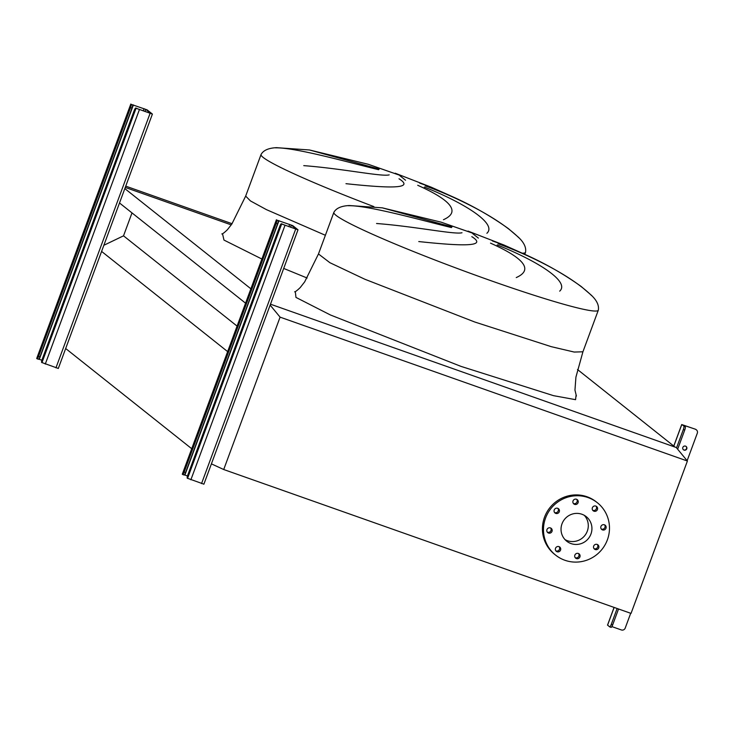 <?xml version="1.0" encoding="UTF-8"?>
<svg xmlns="http://www.w3.org/2000/svg" width="734" height="734" viewBox="0 0 734 734"><rect width="100%" height="100%" fill="white"/><g stroke="black" fill="none" stroke-linecap="round" stroke-linejoin="round"><path stroke-width="1.1" d="M391.396 172.38L368.284 164.288L309.491 149.975L379.203 169.086M378.652 169.71C349.127 162.544 295.334 147.35 275.443 147.846M303.766 165.636C343.108 168.664 381.9 176.903 389.194 174.875M399.012 178.784C415.756 189.308 387.91 188.152 345.971 183.683M401.553 175.903L368.211 164.26M464.191 230.247L441.088 222.154L382.286 207.841L451.997 226.953M451.447 227.577C421.931 220.411 368.129 205.217 348.246 205.713M376.56 223.503C415.903 226.531 454.704 234.77 461.998 232.742M471.815 236.66C488.55 247.174 460.704 246.018 418.765 241.559M474.357 233.77L441.006 222.127M591.613 295.618C569.263 273.681 524.672 253.276 498.166 243.78M492.441 240.972L504.029 245.055L468.017 231.091M516.259 277.571C533.334 269.956 524.755 258.478 490.523 243.147M497.147 244.936C536.325 260.442 570.474 281.526 559.684 291.15M101.595 251.413L227.641 351.614M65.675 348.522L191.721 448.722M132.001 212.906L123.523 235.834L237.082 326.098M123.523 235.834L103.861 245.275M119.504 202.979L245.56 303.179M124.826 188.592L250.881 288.792M577.493 369.514L675.124 447.125L270.479 304.188L676.253 447.52L687.4 461.025L631.038 613.404L223.714 469.521L211.41 463.87M231.256 224.879L125.257 187.436L231.256 224.879M443.464 219.705C460.539 212.089 451.951 200.611 417.729 185.28M424.353 187.069C463.53 202.575 497.68 223.659 486.881 233.284M518.819 237.752C496.459 215.814 451.878 195.409 425.371 185.913M419.646 183.105L431.225 187.188L454.768 197.703C474.329 206.685 492.202 216.989 508.387 228.613L518.259 237.091C523.993 242.459 526.416 247.532 525.516 252.331L524.792 254.276M554.225 509.965A2.743 2.679 128.5 0 0 555.042 513.002A2.743 2.679 128.5 0 0 559.28 511.754A2.743 2.679 128.5 0 0 558.455 508.708A2.743 2.679 128.5 0 0 554.225 509.965M557.877 508.368A2.743 2.679 -51.5 0 1 554.574 512.525M546.958 529.59A2.743 2.679 128.5 0 0 547.784 532.627A2.743 2.679 128.5 0 0 552.014 531.379A2.743 2.679 128.5 0 0 551.197 528.333A2.743 2.679 128.5 0 0 546.958 529.59M550.619 527.994A2.743 2.679 -51.5 0 1 547.316 532.15M555.51 548.298A2.743 2.679 128.5 0 0 556.335 551.335A2.743 2.679 128.5 0 0 560.565 550.087A2.743 2.679 128.5 0 0 559.748 547.05A2.743 2.679 128.5 0 0 555.51 548.298M559.17 546.702A2.743 2.679 -51.5 0 1 555.867 550.858M574.86 555.133A2.743 2.679 128.5 0 0 575.685 558.17A2.743 2.679 128.5 0 0 579.915 556.923A2.743 2.679 128.5 0 0 579.098 553.886A2.743 2.679 128.5 0 0 574.86 555.133M578.52 553.537A2.743 2.679 -51.5 0 1 575.217 557.693M593.678 546.087A2.743 2.679 128.5 0 0 594.503 549.133A2.743 2.679 128.5 0 0 598.733 547.876A2.743 2.679 128.5 0 0 597.907 544.839A2.743 2.679 128.5 0 0 593.678 546.087M597.338 544.49A2.743 2.679 -51.5 0 1 594.035 548.647M600.935 526.471A2.743 2.679 128.5 0 0 601.761 529.508A2.743 2.679 128.5 0 0 605.99 528.251A2.743 2.679 128.5 0 0 605.165 525.214A2.743 2.679 128.5 0 0 600.935 526.471M604.596 524.865A2.743 2.679 -51.5 0 1 601.293 529.021M592.384 507.754A2.743 2.679 128.5 0 0 593.21 510.791A2.743 2.679 128.5 0 0 597.439 509.543A2.743 2.679 128.5 0 0 596.623 506.506A2.743 2.679 128.5 0 0 592.384 507.754M596.045 506.157A2.743 2.679 -51.5 0 1 592.742 510.314M573.034 500.918A2.743 2.679 128.5 0 0 573.86 503.955A2.743 2.679 128.5 0 0 578.089 502.707A2.743 2.679 128.5 0 0 577.273 499.671A2.743 2.679 128.5 0 0 573.034 500.918M576.695 499.322A2.743 2.679 -51.5 0 1 573.392 503.478M588.072 497.579A33.498 32.691 -51.5 0 1 597.32 502.698A33.498 32.691 -51.5 0 1 605.1 544.756A33.498 32.691 -51.5 0 1 564.886 560.262A33.498 32.691 -51.5 0 1 555.638 555.143A33.498 32.691 -51.5 0 1 547.858 513.084A33.498 32.691 -51.5 0 1 588.072 497.579M555.638 555.143L554.592 554.317A33.498 32.691 -51.5 0 1 546.812 512.259A33.498 32.691 -51.5 0 1 587.026 496.753A33.498 32.691 -51.5 0 1 596.283 501.873L597.32 502.698M565.015 539.609A15.68 15.304 128.5 0 0 584.301 515.341M571.052 543.591A15.68 15.304 -51.5 0 1 563.079 521.507A15.68 15.304 -51.5 0 1 586.237 516.644A15.68 15.304 -51.5 0 1 571.052 543.591M687.4 461.025L280.085 317.143L223.714 469.521M270.14 305.105L280.085 317.143M232.072 223.705L125.734 186.142M182.371 474.182L182.601 474.476A3.046 0.633 -70.5 0 0 182.638 474.494A3.046 0.633 -70.5 0 0 184.179 472.035L276.177 223.329A3.046 0.633 -70.5 0 0 276.709 220.062L291.343 225.118L296.564 229.283L281.654 223.989L297.995 229.806L292.747 225.613L276.709 220.062M184.179 472.035L185.583 472.531L277.58 223.824L276.177 223.329M281.388 223.778A3.046 0.633 -70.5 0 0 281.351 223.76A3.046 0.633 -70.5 0 0 279.819 226.219L187.812 474.935A3.046 0.633 -70.5 0 0 187.28 478.192L203.832 484.156M184.335 474.87L187.473 475.971M185.583 472.531A3.046 0.633 109.5 0 1 184.041 474.99A3.046 0.633 109.5 0 1 184.005 474.971L182.683 474.503M278.113 220.558A3.046 0.633 109.5 0 1 277.58 223.824M683.345 449.685A2.129 2.083 128.5 0 0 685.987 446.364M686.767 448.823A2.129 2.083 -51.5 0 1 683.473 449.795A2.129 2.083 -51.5 0 1 682.831 447.437A2.129 2.083 -51.5 0 1 686.125 446.465A2.129 2.083 -51.5 0 1 686.767 448.823M607.596 625.111L609.67 626.864A3.046 0.633 -70.5 0 0 609.715 626.882A3.046 0.633 -70.5 0 0 611.248 624.423L617.138 608.495M695.281 429.17L681.712 424.555L685.272 426.793L683.143 425.087L695.281 429.17A3.046 2.973 -51.5 0 1 696.254 429.739M611.89 626.597L621.349 629.946A3.046 2.973 128.5 0 0 625.212 628.084L630.689 613.285M687.134 460.704L697.3 433.216A3.046 2.973 128.5 0 0 695.548 429.381M676.546 447.887L683.336 429.555A3.046 0.633 -70.5 0 0 683.868 426.298M611.248 624.423L612.651 624.928L618.542 608.991M677.647 449.217L684.739 430.051L683.336 429.555M612.651 624.928A3.046 0.633 109.5 0 1 611.119 627.377A3.046 0.633 109.5 0 1 611.073 627.359L609.761 626.891M685.272 426.793A3.046 0.633 109.5 0 1 684.739 430.051M36.773 358.449L37.003 358.743A3.046 0.633 -70.5 0 0 37.049 358.761A3.046 0.633 -70.5 0 0 38.581 356.302L130.579 107.586A3.046 0.633 -70.5 0 0 131.12 104.329L145.745 109.375L150.947 113.513L136.056 108.256L152.397 114.073L147.149 109.88L131.12 104.329M38.581 356.302L39.985 356.797L131.992 108.081L130.579 107.586M135.799 108.045A3.046 0.633 -70.5 0 0 135.753 108.026A3.046 0.633 -70.5 0 0 134.221 110.485L42.223 359.201A3.046 0.633 -70.5 0 0 41.682 362.458L58.243 368.422M38.737 359.137L41.884 360.229M39.985 356.797A3.046 0.633 109.5 0 1 38.452 359.256A3.046 0.633 109.5 0 1 38.416 359.238L37.095 358.77M132.524 104.824A3.046 0.633 109.5 0 1 131.992 108.081M309.491 149.975L276.489 147.662C268.451 148.066 263.313 150.351 261.056 154.507L245.67 196.097L250.468 200.933L266.424 209.63L325.382 235.284M222.512 233.696L223.971 240.073L261.891 259.029M283.7 268.433L307.133 278.021M261.056 154.507A140.983 9.808 20.3 0 0 373.881 206.621M399.846 175.683L405.563 180.234M382.286 207.841L349.283 205.529C341.255 205.933 336.108 208.217 333.86 212.374L318.473 253.964L329.878 262.689L364.807 279.232L474.77 322.015L551.289 346.677L574.199 352.054L582.924 351.788L598.311 310.198C599.21 305.399 596.797 300.325 591.053 294.958L581.181 286.48C564.996 274.855 547.124 264.552 527.562 255.579L504.029 245.055M576.043 395.406L575.566 399.681L553.519 395.663L461.044 366.404L330.419 314.978L295.958 297.408L295.316 291.563M472.641 233.55L478.366 238.1M333.86 212.374A140.983 9.808 20.3 0 0 490.156 280.425A140.983 9.808 20.3 0 0 598.311 310.198M522.452 253.184A140.983 9.808 20.3 0 0 525.516 252.331M182.344 474.265L276.452 219.851M201.547 483.578L295.655 229.164M190.868 479.807L284.976 225.393M187.537 478.403L281.654 223.989M290.554 227.246L291.343 225.118M288.847 226.65L289.673 224.411M184.885 475.054L279.003 220.64M607.569 625.194L614.138 607.431M684.134 425.885L684.308 425.408M673.821 446.088L681.758 424.619M36.746 358.531L130.854 104.118M55.949 367.844L150.057 113.431M45.279 364.073L139.387 109.66M41.948 362.669L136.056 108.256M144.956 111.513L145.745 109.375M143.258 110.907L144.084 108.678M39.297 359.321L133.405 104.907M245.67 196.097L231.871 223.998L227.421 229.705C224.411 232.595 222.549 234.008 221.824 233.944M318.473 253.964L304.665 281.874L300.224 287.572C297.206 290.462 295.343 291.875 294.628 291.82M576.401 396.048L574.961 390.121L575.924 377.129L582.924 351.788M395.222 173.224L431.225 187.188M182.298 474.201L276.406 219.787M203.878 484.22L297.995 229.806M182.638 474.494L184.041 474.99M281.351 223.76L282.755 224.255M607.523 625.129L614.074 607.413M673.766 446.043L681.712 424.555M609.715 626.882L611.119 627.377M36.7 358.467L130.808 104.054M58.289 368.486L152.397 114.073M37.049 358.761L38.452 359.256M135.753 108.026L137.157 108.522"/></g></svg>
